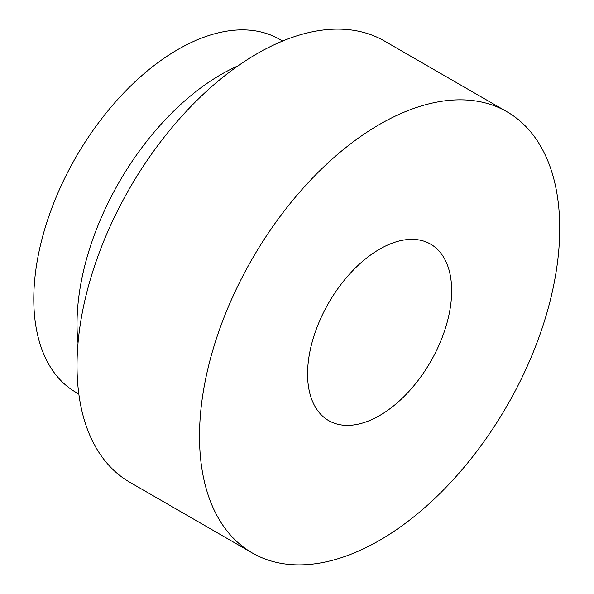 <?xml version="1.0" encoding="UTF-8"?>
<svg xmlns="http://www.w3.org/2000/svg" width="594" height="594" viewBox="0 0 594 594"><rect width="100%" height="100%" fill="white"/><g stroke="black" fill="none" stroke-linecap="round" stroke-linejoin="round"><path stroke-width="0.89" d="M282.61 41.045L279.774 39.412A203.779 117.649 120 0 0 177.888 49.502A203.779 117.649 120 0 0 44.758 229.076A203.779 117.649 120 0 0 75.995 392.367L78.831 394M238.112 65.808A203.779 117.649 120 0 0 221.117 74.458A203.779 117.649 120 0 0 78.029 343.094M506.972 111.761L384.496 41.045A254.722 147.067 120 0 0 257.135 53.66A254.722 147.067 120 0 0 90.734 278.126A254.722 147.067 120 0 0 129.774 482.239L252.257 552.955A254.722 147.067 120 0 0 379.618 540.34A254.722 147.067 120 0 0 546.02 315.874A254.722 147.067 120 0 0 506.972 111.761A254.722 147.067 120 0 0 379.618 124.376A254.722 147.067 120 0 0 213.209 348.841A254.722 147.067 120 0 0 252.257 552.955M379.618 415.548A101.886 58.828 120 0 0 446.176 325.764A101.886 58.828 120 0 0 430.561 244.119A101.886 58.828 120 0 0 379.618 249.161A101.886 58.828 120 0 0 313.053 338.951A101.886 58.828 120 0 0 328.668 420.597A101.886 58.828 120 0 0 379.618 415.548"/></g></svg>
